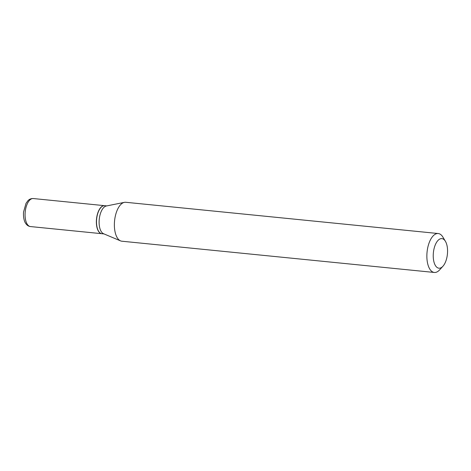 <?xml version="1.0" encoding="UTF-8"?>
<svg xmlns="http://www.w3.org/2000/svg" width="471" height="471" viewBox="0 0 471 471"><rect width="100%" height="100%" fill="white"/><g stroke="black" fill="none" stroke-linecap="round" stroke-linejoin="round"><path stroke-width="0.71" d="M104.621 205.674A14.083 6.676 95.7 0 0 104.55 205.668A14.083 6.676 95.7 0 0 96.473 219.386A14.083 6.676 95.7 0 0 101.748 233.693A14.083 6.676 95.7 0 0 101.818 233.698M106.811 205.892L104.692 205.68A14.083 6.676 95.7 0 0 100.894 207.528A14.083 6.676 95.7 0 0 96.608 219.398A14.083 6.676 95.7 0 0 98.527 231.143A14.083 6.676 95.7 0 0 101.883 233.71L104.009 233.922M445.425 241.323L442.899 237.096A19.558 9.273 95.7 0 0 438.236 233.534L125.745 202.283A19.558 9.273 95.7 0 0 124.397 202.353L106.322 205.992A14.083 6.676 95.7 0 0 99.216 219.657A14.083 6.676 95.7 0 0 103.549 233.728L120.541 240.875A19.558 9.273 95.7 0 0 121.854 241.211L434.344 272.462A19.558 9.273 95.7 0 0 439.614 269.895L442.928 266.25A14.866 7.047 95.7 0 0 447.45 253.722A14.866 7.047 95.7 0 0 445.425 241.323A14.866 7.047 95.7 0 0 438.242 240.186A14.866 7.047 95.7 0 0 433.349 253.098A14.866 7.047 95.7 0 0 435.805 266.144A14.866 7.047 95.7 0 0 442.928 266.25M100.835 207.587A13.924 6.6 95.7 0 0 100.782 207.652A13.924 6.6 95.7 0 0 96.549 219.386A13.924 6.6 95.7 0 0 98.445 231.002A13.924 6.6 95.7 0 0 98.486 231.073M438.236 233.534A19.558 9.273 95.7 0 0 427.014 252.586A19.558 9.273 95.7 0 0 434.344 272.462M124.397 202.353A19.558 9.273 95.7 0 0 114.524 221.335A19.558 9.273 95.7 0 0 120.541 240.875M25.181 212.256A14.083 6.676 95.7 0 0 30.462 226.563C28.501 226.333 26.9 225.262 25.646 223.342C24.786 222.3 23.079 218.297 23.55 212.05L26.011 203.366L27.871 200.781C29.261 199.215 31.062 198.468 33.264 198.538A14.083 6.676 95.7 0 0 25.181 212.256M30.462 226.563L101.748 233.693M33.264 198.538L104.55 205.668"/></g></svg>
